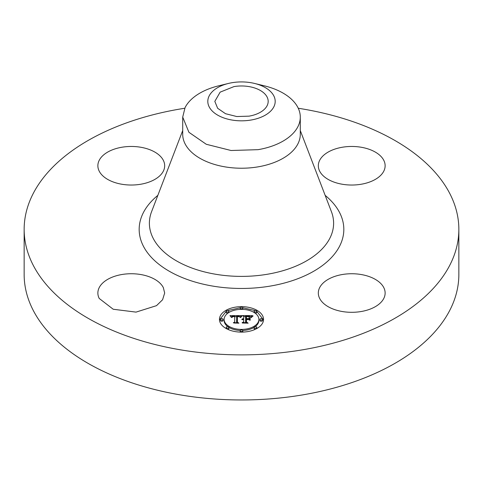 <?xml version="1.0" encoding="UTF-8"?>
<svg xmlns="http://www.w3.org/2000/svg" width="483" height="483" viewBox="0 0 483 483"><rect width="100%" height="100%" fill="white"/><g stroke="black" fill="none" stroke-linecap="round" stroke-linejoin="round"><path stroke-width="0.72" d="M163.326 287.596L164.673 293.024L162.572 299.768L156.516 305.654L136.025 312.115L113.209 309.247L99.22 298.458A33.405 19.284 180 0 1 97.868 293.024A33.405 19.284 180 0 1 126.522 273.933A33.405 19.284 180 0 1 163.326 287.596M298.259 108.252A217.35 125.483 180 0 1 458.85 229.383L458.85 274.477A217.35 125.483 180 0 1 302.69 394.889A217.35 125.483 180 0 1 24.15 274.477L24.15 229.383A217.35 125.483 180 0 1 180.31 108.977A217.35 125.483 180 0 1 184.741 108.252M458.85 229.383A217.35 125.483 180 0 1 302.69 349.795A217.35 125.483 180 0 1 24.15 229.383M140.674 184.252A33.405 19.284 180 0 1 97.868 165.747A33.405 19.284 180 0 1 121.867 147.243A33.405 19.284 180 0 1 164.679 165.747A33.405 19.284 180 0 1 140.674 184.252M319.674 171.175A33.405 19.284 180 0 1 318.321 165.747A33.405 19.284 180 0 1 346.975 146.657A33.405 19.284 180 0 1 383.78 160.314A33.405 19.284 180 0 1 385.132 165.747A33.405 19.284 180 0 1 356.478 184.838A33.405 19.284 180 0 1 319.674 171.175M342.326 274.519A33.405 19.284 180 0 1 385.132 293.024A33.405 19.284 180 0 1 361.133 311.529A33.405 19.284 180 0 1 318.321 293.024A33.405 19.284 180 0 1 342.326 274.519M219.451 319.384A22.049 12.727 180 0 1 241.5 306.657A22.049 12.727 180 0 1 263.549 319.384A22.049 12.727 180 0 1 241.5 332.117A22.049 12.727 180 0 1 219.451 319.384M263.525 319.933L256.769 311.293M255.344 310.569L242.774 307.768M240.226 307.768L227.656 310.569M226.231 311.293L219.475 319.933M249.011 116.155L236.761 116.536L225.513 113.704L217.64 108.27L214.82 101.376L220.145 92.144L233.989 86.596A26.68 15.402 180 0 1 268.18 101.376A26.68 15.402 180 0 1 249.011 116.155M300.293 117.103L300.293 134.28A58.793 33.943 180 0 1 258.055 166.852A58.793 33.943 180 0 1 182.707 134.28L182.707 117.103L188.925 132.294L206.265 144.272L231.055 150.503L258.055 149.67A58.793 33.943 180 0 0 297.914 126.661A58.793 33.943 0 0 0 300.293 117.103A58.793 33.943 0 0 0 264.334 85.823L254.583 83.45A33.695 19.453 0 0 0 228.417 83.45A33.695 19.453 0 0 0 209.169 95.9A33.695 19.453 0 0 0 232.015 120.044A33.695 19.453 0 0 0 273.831 106.852A33.695 19.453 0 0 0 254.583 83.45M224.13 319.384A17.37 10.028 180 0 1 241.5 309.355A17.37 10.028 180 0 1 258.87 319.384A17.37 10.028 180 0 1 241.5 329.412A17.37 10.028 180 0 1 224.13 319.384L224.13 320.477A17.37 10.028 0 0 0 227.849 326.677M228.9 327.377A17.37 10.028 0 0 0 240.256 330.481M242.744 330.481A17.37 10.028 0 0 0 254.1 327.377M255.151 326.677A17.37 10.028 0 0 0 258.87 320.477L258.87 319.384M240.166 308.009A1.334 0.773 180 0 1 241.5 307.236A1.334 0.773 180 0 1 242.834 308.009A1.334 0.773 180 0 1 241.5 308.776A1.334 0.773 180 0 1 240.166 308.009L240.166 309.096A1.334 0.773 0 0 0 240.256 309.386M242.744 309.386A1.334 0.773 0 0 0 242.834 309.096L242.834 308.009M259.872 320.477A1.334 0.773 0 0 0 261.206 321.249A1.334 0.773 0 0 0 262.547 320.477L262.547 319.384A1.334 0.773 180 0 1 261.206 320.157A1.334 0.773 180 0 1 259.872 319.384L259.872 320.477M254.1 311.342A1.334 0.773 180 0 1 255.435 310.569A1.334 0.773 180 0 1 256.775 311.342A1.334 0.773 180 0 1 255.435 312.109A1.334 0.773 180 0 1 254.1 311.342L254.1 312.429A1.334 0.773 0 0 0 254.1 312.483M255.151 313.183A1.334 0.773 0 0 0 256.775 312.429L256.775 311.342M240.166 330.764A1.334 0.773 180 0 1 241.5 329.992A1.334 0.773 180 0 1 242.834 330.764A1.334 0.773 180 0 1 241.5 331.537A1.334 0.773 180 0 1 240.166 330.764L240.166 331.857A1.334 0.773 0 0 0 240.226 332.093M242.774 332.093A1.334 0.773 0 0 0 242.834 331.857L242.834 330.764M254.1 327.432A1.334 0.773 180 0 1 255.435 326.659A1.334 0.773 180 0 1 256.775 327.432A1.334 0.773 180 0 1 255.435 328.205A1.334 0.773 180 0 1 254.1 327.432L254.1 328.525A1.334 0.773 0 0 0 255.344 329.291M256.769 328.567A1.334 0.773 0 0 0 256.775 328.525L256.775 327.432M220.453 319.384L220.453 320.477A1.334 0.773 0 0 0 221.794 321.249A1.334 0.773 0 0 0 223.128 320.477L223.128 319.384A1.334 0.773 180 0 1 221.794 320.157A1.334 0.773 180 0 1 220.453 319.384A1.334 0.773 180 0 1 221.794 318.617A1.334 0.773 180 0 1 223.128 319.384M226.225 311.342A1.334 0.773 180 0 1 227.565 310.569A1.334 0.773 180 0 1 228.9 311.342A1.334 0.773 180 0 1 227.565 312.109A1.334 0.773 180 0 1 226.225 311.342L226.225 312.429A1.334 0.773 0 0 0 227.849 313.183M228.9 312.483A1.334 0.773 0 0 0 228.9 312.429L228.9 311.342M226.225 327.432A1.334 0.773 180 0 1 227.565 326.659A1.334 0.773 180 0 1 228.9 327.432A1.334 0.773 180 0 1 227.565 328.205A1.334 0.773 180 0 1 226.225 327.432L226.225 328.525A1.334 0.773 0 0 0 226.231 328.567M227.656 329.291A1.334 0.773 0 0 0 228.9 328.525L228.9 327.432M182.707 117.103L185.086 107.546A58.793 33.943 180 0 1 218.666 85.823L228.417 83.45M259.872 319.384A1.334 0.773 180 0 1 261.206 318.617A1.334 0.773 180 0 1 262.547 319.384M241.506 315.58L240.111 317.265L238.94 316.214L236.73 316.081L236.61 322.107L237.751 322.716L233.343 322.716L234.696 322.064L234.696 316.528L232.691 316.703L231.876 317.416L232.534 316.588L234.696 316.111L232.214 316.262L231.363 317.355L229.962 315.634L241.506 315.58M242.116 315.93L240.468 317.5L242.116 315.93M239.544 316.794L237.394 316.534L237.382 322.125L238.916 323.169L233.772 323.018L238.385 323.018L237.093 322.167L237.093 316.371L239.544 316.794M242.394 315.58L252.392 315.58L250.816 317.246L249.276 316.19L245.624 316.039L245.624 318.641L246.209 318.641L246.209 316.347L248.805 316.377L250.218 316.914L246.451 316.498L246.451 318.641L247.906 318.641L249.445 317.705L249.445 320.036L247.827 319.112L245.624 319.112L245.624 321.913L246.855 322.638L242.122 322.638L243.692 321.913L243.692 319.523L242.212 319.728L243.692 319.112L241.784 319.432L243.692 318.641L243.692 316.293L242.394 315.58M253.128 315.918L251.19 317.542L253.128 315.918M250.152 317.899L250.152 320.301L250.152 317.899M248.425 319.577L246.451 319.577L246.451 321.956L248.147 323.169L242.327 323.018L247.604 323.018L246.209 322.022L246.209 319.426L248.425 319.577M236.61 322.107L236.61 322.716M234.696 322.064L234.696 322.716L234.696 322.064M231.949 317.186L231.949 317.542M231.997 317.083L231.997 317.542M232.051 316.987L232.051 317.542M232.112 316.902L232.112 317.482M232.184 316.824L232.184 317.228M232.263 316.751L232.263 317.071M234.696 316.111L234.696 316.528M240.486 316.673L239.659 316.679M236.718 316.691L234.696 316.703M231.574 316.715L230.85 316.721M240.637 317.228L240.637 317.536M240.776 317.017L240.776 317.458M240.92 316.824L240.92 317.253M241.059 316.643L241.059 317.053M241.198 316.474L241.198 316.872M241.331 316.323L241.331 316.697M241.47 316.184L241.47 316.534M241.603 316.057L241.603 316.389M241.742 315.948L241.742 316.25M237.388 317.464L237.093 322.167M245.624 318.641L245.624 319.112M246.209 318.641L246.209 319.112M246.451 318.641L246.451 319.112M247.906 318.641L247.906 319.154M249.445 320.036L249.445 318.792L248.395 319.432M245.624 321.913L245.624 322.638M243.692 321.913L243.692 322.638M242.14 319.058L242.14 319.366M242.297 318.961L242.297 319.293M242.478 318.871L242.478 319.233M242.683 318.798L242.683 319.178M242.901 318.744L242.901 319.136M243.148 318.695L243.148 319.112M243.408 318.665L243.408 319.1M243.692 318.641L243.692 319.112M251.226 316.667L250.236 316.667M245.624 316.667L243.692 316.667M251.377 317.192L251.377 317.615M251.504 317.017L251.504 317.416M251.649 316.848L251.649 317.21M251.812 316.673L251.812 317.005M251.999 316.504L251.999 316.812M250.152 320.301L250.152 318.985L249.898 320.217M246.451 320.519L246.209 322.022M325.156 195.361A102.33 59.083 180 0 1 270.311 286.075A102.33 59.083 180 0 1 158.285 263.772A102.33 59.083 180 0 1 157.844 195.361M300.293 130.567L331.429 211.705A92.108 53.178 180 0 1 267.431 274.241A92.108 53.178 180 0 1 151.571 211.705L182.707 130.567"/></g></svg>
